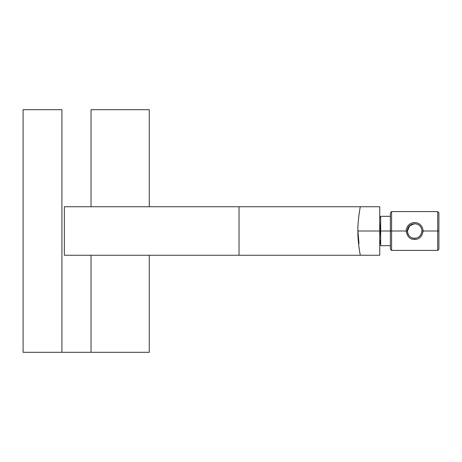 <?xml version="1.0" encoding="UTF-8"?>
<svg xmlns="http://www.w3.org/2000/svg" width="462" height="462" viewBox="0 0 462 462"><rect width="100%" height="100%" fill="white"/><g stroke="black" fill="none" stroke-linecap="round" stroke-linejoin="round"><path stroke-width="0.69" d="M61.92 109.69L23.1 109.69L23.1 352.31L61.92 352.31L61.92 109.69L61.92 352.31L91.031 352.31L91.031 255.261L91.031 352.31L149.261 352.31L149.261 255.261L149.261 352.31L23.1 352.31L23.1 109.69L61.92 109.69M91.031 206.739L91.031 109.69L91.031 206.739M149.261 109.69L91.031 109.69L149.261 109.69L149.261 206.739L149.261 109.69M360.337 255.261L379.741 255.261L379.741 206.739L64.345 206.739L360.337 206.739C360.117 207.415 357.663 220.64 357.883 231L379.741 231L357.883 231C357.657 241.355 360.117 254.597 360.337 255.261L64.345 255.261L360.337 255.261C360.117 254.597 357.657 241.355 357.883 231C357.663 220.64 360.117 207.415 360.337 206.739L360.216 207.334M359.748 209.875L359.667 210.337M359.632 210.539L359.038 214.374M359.009 243.416L358.604 244.115L358.743 245.299L358.622 244.259M358.997 247.32L359.309 249.463M359.713 251.934L359.852 252.708M239.027 206.739L239.027 255.261L239.027 206.739M64.345 206.739L64.345 255.261L64.345 206.739M358.645 217.498L359.014 214.576M357.883 230.394L358.951 243.405L357.917 231M391.591 231L390.378 231L390.378 249.197L391.591 250.41L391.591 211.59L391.591 250.41L437.687 250.41L437.687 231L423.128 231C422.089 236.688 419.259 239.483 414.639 239.391C410.013 239.478 407.184 236.683 406.144 231L391.591 231L406.144 231C407.016 219.733 422.268 219.75 423.128 231L437.687 231L437.687 211.59L437.687 250.41L438.9 249.197L438.9 231L437.687 231L438.9 231L438.9 212.803L437.687 211.59L391.591 211.59L390.378 212.803L390.378 231L391.591 231M390.378 216.32L380.671 216.32L380.671 231L390.378 231L380.671 231L380.671 245.68L390.378 245.68M406.421 228.852L406.144 231L407.363 231C407.617 221.39 421.667 221.402 421.916 231L423.128 231C422.268 219.75 407.016 219.733 406.144 231C407.184 236.683 410.013 239.478 414.639 239.391L414.639 238.277C410.487 238.138 408.062 235.712 407.363 231L406.144 231M411.14 238.658L411.63 238.854M411.769 238.906L412.664 239.166M414.079 239.368L414.437 239.385M423.128 231L421.916 231C421.217 235.712 418.791 238.138 414.639 238.277L414.639 239.391C419.259 239.483 422.089 236.688 423.128 231L423.128 230.792M414.489 238.277L416.481 238.04M417.983 237.462L419.357 236.544M420.149 235.753L420.414 235.429M420.732 234.985L421.044 234.459M421.696 232.767L421.875 231.757M421.916 230.838L421.875 230.249M421.789 229.649L421.673 229.135M421.477 228.511L421.2 227.853M420.351 226.484L419.918 225.987M418.485 224.821L416.903 224.082M415.916 223.833L415.095 223.735M414.784 223.724L410.065 225.34L407.415 230.099M407.363 231.191L407.392 231.699M407.484 232.34L407.599 232.854M407.79 233.46L408.05 234.09M408.391 234.736L408.772 235.302M409.141 235.77L409.459 236.111M413.738 238.225L414.426 238.277M414.633 238.277L414.633 238.277C418.791 238.138 421.217 235.712 421.916 231C421.667 221.402 407.617 221.39 407.363 231C408.062 235.712 410.487 238.138 414.639 238.277M413.964 239.362L413.634 239.333M412.705 239.172L412.312 239.073M411.613 238.848L411.301 238.727M380.295 231L380.671 237.526L380.295 231L379.233 231L380.671 231L380.295 231L379.741 222.089L380.295 231M379.741 239.42L380.359 243.203L379.741 239.42M380.671 216.649L379.741 217.804M407.392 231.676L409.263 226.097L413.958 223.752M379.741 244.265L380.642 242.983"/></g></svg>
